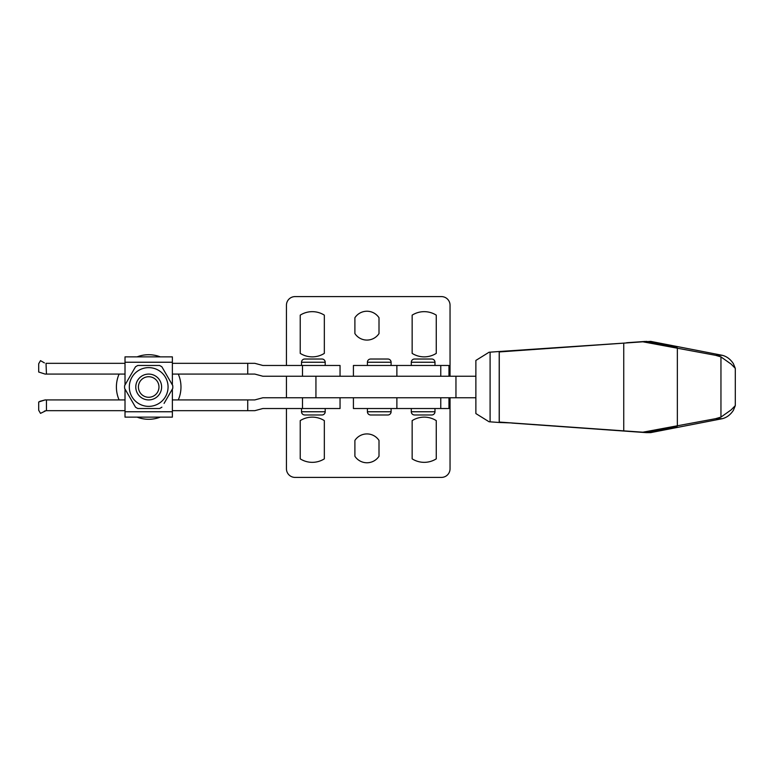 <?xml version="1.0" encoding="UTF-8"?>
<svg xmlns="http://www.w3.org/2000/svg" width="774" height="774" viewBox="0 0 774 774"><rect width="100%" height="100%" fill="white"/><g stroke="black" fill="none" stroke-linecap="round" stroke-linejoin="round"><path stroke-width="1.16" d="M312.28 356.862A22.601 22.601 0 0 0 324.335 353.379L324.335 315.144A22.601 22.601 0 0 0 300.225 315.144L300.225 353.379A22.601 22.601 0 0 0 312.28 356.862M366.953 340.076A14.425 14.425 0 0 0 379.008 333.575L379.008 317.737A14.425 14.425 0 0 0 354.898 317.737L354.898 333.575A14.425 14.425 0 0 0 366.953 340.076M424.21 356.862A22.601 22.601 0 0 0 436.265 353.379L436.265 315.144A22.601 22.601 0 0 0 412.155 315.144L412.155 353.379A22.601 22.601 0 0 0 424.21 356.862M312.28 462.339A22.601 22.601 0 0 0 324.335 458.856L324.335 420.621A22.601 22.601 0 0 0 300.225 420.621L300.225 458.856A22.601 22.601 0 0 0 312.28 462.339M366.953 462.765A14.425 14.425 0 0 0 379.008 456.263L379.008 440.425A14.425 14.425 0 0 0 354.898 440.425L354.898 456.263A14.425 14.425 0 0 0 366.953 462.765M424.21 462.339A22.601 22.601 0 0 0 436.265 458.856L436.265 420.621A22.601 22.601 0 0 0 412.155 420.621L412.155 458.856A22.601 22.601 0 0 0 424.21 462.339M450.042 376.241L450.042 305.208A8.611 8.611 0 0 0 441.432 296.597L295.058 296.597A8.611 8.611 0 0 0 286.448 305.208L286.448 365.473M286.448 408.527L286.448 468.792A8.611 8.611 0 0 0 295.058 477.403L441.432 477.403A8.611 8.611 0 0 0 450.042 468.792L450.042 397.759M304.753 414.98A3.231 3.231 0 0 1 301.521 411.758L325.196 411.758A3.231 3.231 0 0 1 321.965 414.98L304.753 414.98L321.965 414.98M321.965 359.02A3.231 3.231 0 0 1 325.196 362.242L301.521 362.242A3.231 3.231 0 0 1 304.753 359.02L321.965 359.02L304.753 359.02M125.011 410.675L46.024 410.675L40.5 413.364L38.7 410.259L38.7 401.977L45.153 399.916L39.774 401.358M301.521 408.527L301.521 411.758M325.196 408.527L325.196 411.758M301.521 362.242L301.521 365.473M325.196 362.242L325.196 365.473M125.011 374.084L45.153 374.084L38.7 372.023L38.7 363.741L40.5 360.636L44.408 362.89M46.45 410.675L46.45 399.916L45.153 399.916M46.45 399.916L125.011 399.916M172.37 399.916L254.81 399.916L262.86 397.759L302.499 397.759L302.499 408.527L262.86 408.527L254.81 410.675L247.738 410.675L247.738 399.916M247.738 410.675L172.37 410.675M44.408 411.11L46.024 410.675M340.047 397.759L340.047 408.527L302.499 408.527M302.499 376.241L262.86 376.241L254.81 374.084L247.738 374.084L247.738 363.325L254.81 363.325L262.86 365.473L302.499 365.473L302.499 376.241M340.047 376.241L340.047 365.473L302.499 365.473M46.45 374.084L46.024 363.325M46.45 363.325L125.011 363.325M172.37 363.325L247.738 363.325M247.738 374.084L172.37 374.084M315.937 397.759L286.448 397.759L286.448 376.241L455.954 376.241L455.954 397.759L315.937 397.759L315.937 376.241M475.875 376.241L455.954 376.241M475.875 397.759L455.954 397.759M735.3 368.366L733.375 363.654C730.472 359.252 726.796 356.466 722.336 355.314L715.592 355.314L720.952 356.901L731.149 364.119L735.3 368.366L735.3 405.634L731.159 409.872L720.952 417.099L715.592 418.686L722.336 418.686C726.796 417.534 730.472 414.748 733.375 410.346L735.3 405.634M645.361 341.798L650.711 341.363L671.261 345.552C679.272 347.245 679.05 347.352 670.594 345.852L670.594 346.288C679.05 347.778 679.272 347.681 671.261 345.978M671.261 428.022C679.272 426.319 679.05 426.222 670.594 427.712L646.28 432.202L642.865 432.202L715.592 418.686M670.594 427.712L670.594 428.148C679.05 426.648 679.272 426.755 671.261 428.448C679.272 426.755 679.05 426.648 670.594 428.148L646.28 432.637L650.711 432.637L671.261 428.448M499.269 351.938L623.738 343.134L623.738 430.866L499.269 422.062L499.269 351.938M623.738 430.866L642.865 432.202M715.592 355.314L642.865 341.798L623.738 343.134M670.594 346.288L646.28 341.798L642.865 341.798M511.778 422.943L499.211 422.488L499.211 351.512L626.592 342.93M722.336 418.686L652.83 432.202M722.336 355.314L652.83 341.798M645.361 341.431L626.592 342.737M499.211 422.488L489.062 421.762L475.875 413.568L475.875 360.432L489.062 352.238L499.211 351.512M490.097 421.84L490.097 352.16M511.778 423.059L646.28 432.637M671.261 345.552C679.272 347.245 679.05 347.352 670.594 345.852L646.28 341.363M148.695 367.631A19.369 19.369 0 0 1 168.064 387A19.369 19.369 0 0 1 148.695 406.369A19.369 19.369 0 0 1 129.316 387A19.369 19.369 0 0 1 148.695 367.631M161.901 407.163A24.11 24.11 0 0 1 159.55 408.527L137.84 408.527A24.11 24.11 0 0 1 135.479 407.163L124.624 388.364A24.11 24.11 0 0 1 124.624 385.636L135.479 366.837A24.11 24.11 0 0 1 137.84 365.473L159.55 365.473A24.11 24.11 0 0 1 161.901 366.837L172.766 385.636A24.11 24.11 0 0 1 172.766 388.364L164.078 403.399M125.011 411.758L125.011 417.138L172.37 417.138L172.37 411.758L125.011 411.758L125.011 389.041M125.011 362.242L172.37 362.242L172.37 356.862L125.011 356.862L125.011 384.959M172.37 362.242L172.37 384.959M172.37 389.041L172.37 411.758M148.695 374.084A12.916 12.916 0 0 1 161.611 387A12.916 12.916 0 0 1 148.695 399.916A12.916 12.916 0 0 1 135.779 387A12.916 12.916 0 0 1 148.695 374.084M148.695 376.725A10.275 10.275 0 0 1 158.97 387A10.275 10.275 0 0 1 148.695 397.275A10.275 10.275 0 0 1 138.42 387A10.275 10.275 0 0 1 148.695 376.725M137.104 356.862A32.285 32.285 0 0 1 160.286 356.862M178.281 374.084A32.285 32.285 0 0 1 178.281 399.916M160.286 417.138A32.285 32.285 0 0 1 137.104 417.138M119.099 399.916A32.285 32.285 0 0 1 119.099 374.084M353.418 376.241L353.418 365.473L440.764 365.473L440.764 376.241M448.968 397.759L448.968 408.527L396.878 408.527L396.878 397.759M414.525 414.98A3.231 3.231 0 0 1 411.294 411.758L434.978 411.758A3.231 3.231 0 0 1 431.747 414.98L414.525 414.98M370.64 414.98A3.231 3.231 0 0 1 367.408 411.758L391.093 411.758A3.231 3.231 0 0 1 387.861 414.98L370.64 414.98M391.093 362.242L367.408 362.242A3.231 3.231 0 0 1 370.64 359.02L387.861 359.02A3.231 3.231 0 0 1 391.093 362.242L391.093 365.473M434.978 362.242L411.294 362.242A3.231 3.231 0 0 1 414.525 359.02L431.747 359.02A3.231 3.231 0 0 1 434.978 362.242L434.978 365.473M396.878 408.527L353.418 408.527L353.418 397.759M440.764 365.473L448.968 365.473L448.968 376.241M411.294 408.527L411.294 411.758M434.978 408.527L434.978 411.758M367.408 408.527L367.408 411.758M391.093 408.527L391.093 411.758M367.408 362.242L367.408 365.473M411.294 362.242L411.294 365.473M720.952 356.901L720.952 417.099M677.347 425.71L677.347 348.29M396.878 376.241L396.878 365.473M440.764 397.759L440.764 408.527"/></g></svg>
